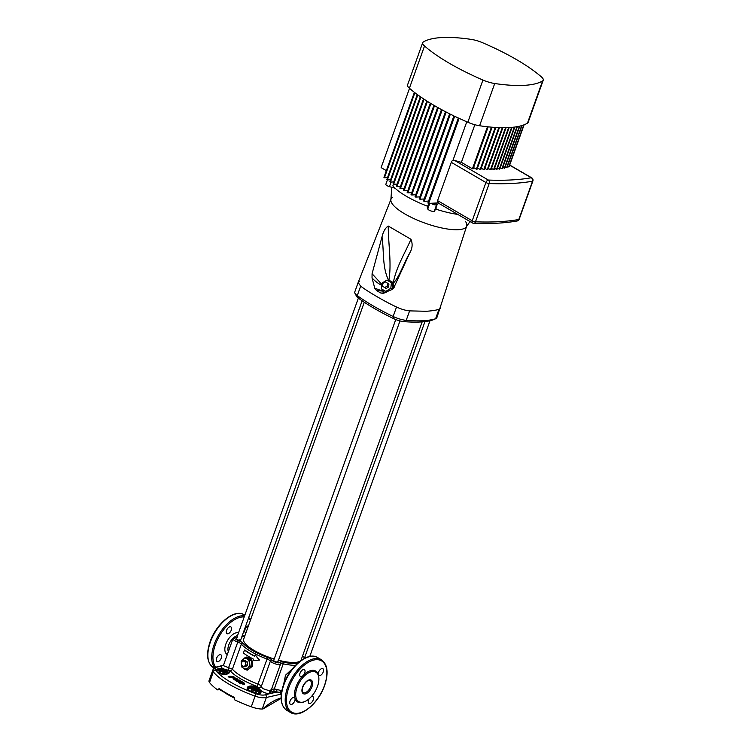 <?xml version="1.0" encoding="UTF-8"?>
<svg xmlns="http://www.w3.org/2000/svg" width="751" height="751" viewBox="0 0 751 751"><rect width="100%" height="100%" fill="white"/><g stroke="black" fill="none" stroke-linecap="round" stroke-linejoin="round"><path stroke-width="1.13" d="M358.358 298.119L236.434 638.65A2.225 0.62 19.7 0 0 237.194 639.476A2.225 0.62 19.7 0 0 239.334 640.274A2.225 0.62 19.7 0 0 240.62 640.152A2.225 0.62 19.7 0 0 239.86 639.326M395.739 319.541L273.711 660.354A2.225 0.62 19.7 0 0 274.472 661.18A2.225 0.62 19.7 0 0 276.612 661.978A2.225 0.62 19.7 0 0 277.898 661.856A2.225 0.62 19.7 0 0 277.138 661.04M317.495 686.348A17.02 9.05 -59.8 0 1 298.72 701.603A17.02 9.05 -59.8 0 1 297.077 687.447A17.02 9.05 -59.8 0 1 315.852 672.183A17.02 9.05 -59.8 0 1 317.495 686.348M309.271 698.646A3.924 2.084 120.2 0 0 308.548 700.101A3.924 2.084 120.2 0 0 308.924 703.368A3.924 2.084 120.2 0 0 313.261 699.848A3.924 2.084 120.2 0 0 312.876 696.581A3.924 2.084 120.2 0 0 311.261 696.703M290.046 701.096A3.924 2.084 120.2 0 0 290.421 704.363A3.924 2.084 120.2 0 0 294.749 700.843A3.924 2.084 120.2 0 0 294.965 698.374A3.924 2.084 120.2 0 0 294.373 697.576A3.924 2.084 120.2 0 0 290.046 701.096M305.169 701.378A17.893 9.51 -59.8 0 1 294.965 698.374A17.893 9.51 -59.8 0 1 295.913 687.099A17.893 9.51 -59.8 0 1 303.151 675.487A3.924 2.084 120.2 0 0 304.746 672.943A3.924 2.084 120.2 0 0 304.362 669.676A3.924 2.084 120.2 0 0 300.034 673.196A3.924 2.084 120.2 0 0 300.409 676.463A3.924 2.084 120.2 0 0 303.151 675.487A17.893 9.51 -59.8 0 1 318.33 674.67A3.924 2.084 120.2 0 0 318.912 675.468A3.924 2.084 120.2 0 0 323.249 671.948A3.924 2.084 120.2 0 0 322.874 668.681A3.924 2.084 120.2 0 0 318.537 672.201A3.924 2.084 120.2 0 0 318.33 674.67A17.893 9.51 -59.8 0 1 318.837 677.9M216.56 658.308A3.924 2.084 120.2 0 0 216.936 661.575A3.924 2.084 120.2 0 0 221.273 658.054A3.924 2.084 120.2 0 0 220.888 654.788A3.924 2.084 120.2 0 0 216.56 658.308M248.459 625.761A3.924 2.084 120.2 0 0 245.051 629.413A3.924 2.084 120.2 0 0 245.436 632.68A3.924 2.084 120.2 0 0 245.924 632.83M226.549 630.408A3.924 2.084 120.2 0 0 226.924 633.675A3.924 2.084 120.2 0 0 231.261 630.155A3.924 2.084 120.2 0 0 230.876 626.888A3.924 2.084 120.2 0 0 226.549 630.408M364.291 302.24L243.671 639.139A30.556 8.524 19.7 0 0 254.11 650.422A30.556 8.524 19.7 0 0 274.19 659.002M278.48 660.223A30.556 8.524 19.7 0 0 301.198 659.735L422.175 321.869M209.538 682.499A52.382 14.616 19.7 0 0 217.527 689.859L219.179 688.564L219.273 689.211L219.179 688.564A52.382 14.616 19.7 0 0 226.051 692.948A52.382 14.616 19.7 0 0 234.134 697.275L234.781 699.904A52.382 14.616 19.7 0 0 251.285 706.804L255.096 696.139A52.382 14.616 -160.3 0 1 229.168 684.264A52.382 14.616 -160.3 0 1 213.35 671.835L212.88 669.958L209.013 680.772A13.096 3.652 -160.3 0 0 209.538 682.499L213.35 671.835A2.178 1.924 -37.5 0 1 215.565 670.258A50.692 14.147 19.7 0 0 255.969 693.783C259.686 695.079 262.859 695.417 265.488 694.788L270.36 693.53C267.084 693.793 263.864 692.751 260.7 690.413L261.141 691.511C261.01 693.849 258.729 694.384 254.307 693.117A50.589 14.119 -160.3 0 1 251.172 691.915C247.163 689.944 246.168 688.16 248.196 686.555C251.529 685.316 255.152 686.001 259.076 688.62L257.124 686.461A36.17 10.101 -160.3 0 1 230.2 670.784L226.793 669.817C230.341 671.554 230.379 672.999 226.905 674.154C223.028 674.68 219.855 674.041 217.377 672.239A50.589 14.119 -160.3 0 1 216.213 670.934C215.518 669.216 217.471 668.493 222.061 668.756L223.995 669.038C220.832 667.686 220.334 666.569 222.503 665.668L217.696 666.963C215.255 667.695 214.542 668.794 215.565 670.258M243.671 668.381L244.976 669.488L247.53 670.099L252.261 666.334C253.134 662.589 252.12 659.688 249.219 657.651L246.826 657.022L244.075 658.392M244.469 650.066L243.408 653.023A35.137 9.81 19.7 0 0 249.144 656.778A35.137 9.81 19.7 0 0 253.575 659.181L253.04 660.664L259.104 660.082L255.162 654.741L254.627 656.224A35.137 9.81 -160.3 0 1 250.205 653.821A35.137 9.81 -160.3 0 1 244.469 650.066L244.873 650.047A34.48 9.622 19.7 0 0 250.59 653.802A34.48 9.622 19.7 0 0 254.702 656.036M223.404 665.668L232.397 669.188A34.48 9.622 19.7 0 0 242.357 676.811A34.48 9.622 19.7 0 0 258.062 684.123L260.024 685.119L262.747 688.611L269.675 690.854L271.449 689.446L274.256 688.92A34.48 9.622 19.7 0 0 277.091 689.474L281.803 690.789M244.544 668.869A6.543 5.238 -93.1 0 0 247.689 670.089M255.396 691.089A2.835 0.789 19.7 0 0 252.665 690.066A2.835 0.789 19.7 0 0 251.022 690.216A2.835 0.789 19.7 0 0 251.989 691.267A2.835 0.789 19.7 0 0 254.72 692.281A2.835 0.789 19.7 0 0 256.363 692.131A2.835 0.789 19.7 0 0 255.396 691.089M223.441 672.483A2.835 0.789 19.7 0 0 220.719 671.46A2.835 0.789 19.7 0 0 219.076 671.619A2.835 0.789 19.7 0 0 220.043 672.661A2.835 0.789 19.7 0 0 222.765 673.685A2.835 0.789 19.7 0 0 224.418 673.525A2.835 0.789 19.7 0 0 223.441 672.483M273.711 660.354A2.225 0.62 19.7 0 0 274.472 661.18A2.225 0.62 19.7 0 0 276.612 661.978A2.225 0.62 19.7 0 0 277.898 661.856L399.973 320.912M236.434 638.65A2.225 0.62 19.7 0 0 237.194 639.476A2.225 0.62 19.7 0 0 239.334 640.274A2.225 0.62 19.7 0 0 240.62 640.152L362.132 300.785M254.307 693.117L254.336 693.051A5.67 1.586 19.7 0 0 258.851 693.333A5.67 1.586 19.7 0 0 257.095 690.995A5.67 1.586 19.7 0 0 249.539 688.761A5.67 1.586 19.7 0 0 250.29 691.361A5.67 1.586 19.7 0 0 251.219 691.849A50.392 14.062 19.7 0 0 254.336 693.051L256.42 693.558L259.827 693.089L259.686 690.995L258.288 689.352C254.852 686.996 251.651 686.433 248.684 687.653L247.849 689.202L251.172 691.915M226.905 674.154A0.873 0.554 -103 0 0 226.595 674.098L228.511 673.084L226.182 670.662L221.977 669.836C217.912 669.235 216.053 669.61 216.391 670.953A0.873 0.76 140.1 0 0 216.213 670.934M227.018 673.985A5.67 1.586 19.7 0 0 225.15 672.389A5.67 1.586 19.7 0 0 219.254 670.277A5.67 1.586 19.7 0 0 216.391 670.953A50.392 14.062 19.7 0 0 217.555 672.258L220.954 673.929M228.182 676.754L229.224 677.289L228.182 676.745L229.797 676.182L233.204 676.538L234.988 677.477L233.373 678.05L234.988 677.486M233.411 677.421L230.698 676.642L232.153 677.768L229.346 676.717L232.819 676.67L233.411 677.421L232.819 676.67L229.346 676.717M236.706 679.608L235.692 678.951L236.621 679.129M234.199 678.519L233.58 679.111L234.209 678.51L233.58 679.111L235.429 680.378L233.589 679.111L234.209 678.51L237.325 678.885L237.973 679.477L237.635 680.153L237.973 679.477M247.868 667.958A5.238 4.187 86.9 0 1 243.7 668.39A5.238 4.187 86.9 0 1 241.231 664.091A5.238 4.187 86.9 0 1 242.92 659.359A5.238 4.187 86.9 0 1 247.088 658.927A5.238 4.187 86.9 0 1 249.567 663.227A5.238 4.187 86.9 0 1 247.868 667.958L246.187 669.573L248.121 669.47L251.801 666.221L249.867 666.325L247.868 667.958M245.605 662.025L245.868 665.039L243.906 666.766L245.652 666.672L247.605 664.945L247.351 661.931L245.136 660.645L243.39 660.739L245.605 662.025L247.351 661.931M246.976 657.022A6.543 5.238 -93.1 0 0 244.995 657.716M251.904 665.949L251.416 660.279L249.473 660.382L249.961 666.053L251.801 666.221M248.121 669.47L245.943 669.601L241.625 666.926L241.137 661.246L244.92 657.726L249.332 660.129L251.266 660.026L247.098 657.594L245.164 657.698M234.603 698.139L234.134 697.275L234.603 698.139M256.42 693.558L259.827 693.089M258.682 687.756A2.178 1.784 162.5 0 0 261.32 686.442L270.398 661.077A5.454 1.521 -160.3 0 0 272.106 662.466A5.454 1.521 -160.3 0 0 277.354 664.419A5.454 1.521 -160.3 0 0 280.517 664.128L280.574 663.94A1.305 1.258 -167.3 0 1 280.536 664.081A5.454 1.521 -160.3 0 1 280.517 664.128L271.421 689.54L280.498 664.175M255.162 654.741L259.517 660.054L253.04 660.664M283.681 684.245L285.493 675.243L292.608 668.531M219.311 689.324L217.527 689.859M219.095 689.136A1.305 1.051 -93.1 0 0 217.884 689.84L217.555 689.784M281.503 692.413L277.091 692.075A36.17 10.101 -160.3 0 1 274.115 691.493L271.13 693.342L277.091 692.075A2.178 1.089 100.1 0 1 277.091 689.474M281.268 694.121L266.352 697.482L262.23 708.991L262.859 708.963A48.89 25.985 -59.8 0 1 281.081 697.998M262.23 708.991A13.096 3.652 -160.3 0 1 251.285 706.804M237.232 681.683L238.912 681.082L237.232 681.683L236.227 681.082L237.232 681.683M239.597 681.842L240.236 680.613L239.597 681.833L241.278 681.241L242.263 681.861L239.269 682.922L242.263 681.861M238.274 682.302L239.269 682.922L238.274 682.302L238.912 681.082M242.573 684.039L244.385 684.349L244.573 683.335L244.629 684.255L244.573 683.335L244.629 684.255L242.573 684.039M240.724 683.842L241.719 683.494L240.724 683.842L239.719 683.203L240.724 683.842M234.838 679.223L235.683 678.96L234.734 679.345L236.95 680.387L235.429 680.378L236.95 680.397M229.374 677.233L233.373 678.059L229.374 677.233M265.488 694.788A2.178 1.624 -105.5 0 1 266.352 697.482C263.235 698.13 259.48 697.688 255.096 696.139L255.969 693.783M280.667 694.224A2.178 1.699 -98.9 0 0 280.545 692.347A2.178 1.408 108.6 0 1 280.883 690.488M270.247 690.676A2.178 1.709 71.7 0 0 271.13 693.342L270.36 693.53A2.178 1.54 81.3 0 1 269.675 690.854M223.498 665.208L216.889 666.916A2.178 1.624 74.5 0 1 217.696 666.963M223.188 665.724A2.178 1.755 72.1 0 1 222.503 665.668L223.272 665.48A2.178 1.549 78.6 0 0 223.357 665.508M272.688 691.896A2.178 1.915 15.7 0 1 271.411 689.568L271.411 689.568A2.178 1.915 15.7 0 1 271.411 689.559L271.421 689.54M257.124 686.461L267.037 659.049A34.48 9.622 -160.3 0 1 251.332 651.727A34.48 9.622 -160.3 0 1 241.371 644.105A4.365 1.22 19.7 0 0 240.113 643.138A4.365 1.22 19.7 0 0 237.767 642.086L228.689 667.442L228.304 670.07M223.704 670.042L223.995 669.038L226.793 669.817A0.873 0.479 111.2 0 0 226.182 670.662M258.288 689.352L259.076 688.62L260.7 690.413A0.873 0.648 149.5 0 0 259.686 690.995M261.141 691.511A0.873 0.732 169.2 0 0 260.062 692.009A6.543 1.831 -160.3 0 0 257.903 690.178A6.543 1.831 -160.3 0 0 248.684 687.653A0.873 0.685 -117.5 0 0 248.196 686.555M228.144 673.487A6.543 1.831 -160.3 0 0 225.948 671.572A6.543 1.831 -160.3 0 0 221.977 669.836L222.061 668.756M218.851 673.084L226.595 674.098A0.873 0.554 -103 0 0 226.361 674.267M219.79 673.497A5.67 1.586 19.7 0 1 218.344 672.755A5.67 1.586 19.7 0 1 217.555 672.258A0.873 0.732 136.2 0 0 217.377 672.239M218.776 689.089L234.678 698.374M218.982 689.118A1.305 1.051 -93.1 0 0 218.363 689.812M219.114 689.183A1.305 1.089 -95.8 0 0 218.682 689.681M232.575 677.627L230.698 676.642M239.719 683.203L242.723 682.143L244.573 683.326M242.78 683.532L243.493 683.279L242.78 683.523M243.493 683.279L242.366 683.26M236.227 681.082L239.231 680.012L240.236 680.613M245.868 665.039L247.605 664.945M243.906 666.766L241.7 665.48L241.475 663.978L241.437 662.466L243.39 660.739M245.643 663.537A2.619 2.093 86.9 0 1 244.798 665.912A2.619 2.093 86.9 0 1 242.714 666.128A2.619 2.093 86.9 0 1 241.475 663.978A2.619 2.093 86.9 0 1 242.329 661.603A2.619 2.093 86.9 0 1 244.413 661.387A2.619 2.093 86.9 0 1 245.643 663.537M435.927 318.649L432.792 319.973A10.476 2.92 -160.3 0 1 432.52 320.067A106.501 29.73 -160.3 0 1 403.85 321.606A10.476 2.92 -160.3 0 1 393.393 318.518A106.501 29.73 -160.3 0 1 374.261 308.408A106.501 29.73 -160.3 0 1 358.387 298.138A10.476 2.92 -160.3 0 1 356.509 296.232L354.923 293.219A13.096 3.652 19.7 0 0 357.279 295.603A109.12 30.453 19.7 0 0 373.538 306.126A109.12 30.453 19.7 0 0 393.139 316.481A13.096 3.652 19.7 0 0 406.216 320.348A109.12 30.453 19.7 0 0 435.589 318.771A13.096 3.652 19.7 0 0 435.927 318.649A13.096 3.652 19.7 0 0 436.81 317.842L466.709 225.957M465.489 221.442A40.16 11.209 -160.3 0 1 465.216 227.91A40.16 11.209 -160.3 0 1 458.241 229.712A40.16 11.209 -160.3 0 1 446.789 228.905A40.16 11.209 -160.3 0 1 417.847 220.334A40.16 11.209 -160.3 0 1 395.355 207.238A40.16 11.209 -160.3 0 1 392.473 197.278M359.372 281.625L358.143 282.554L360.668 286.131C367.38 291.407 385.526 301.968 396.528 307.009C401.147 309.196 405.502 310.482 409.605 310.876L426.333 311.28C432.013 310.876 436.228 310.219 438.978 309.299L440.208 308.37M388.258 280.761A6.543 5.529 129.1 0 1 388.802 280.733A6.543 5.529 129.1 0 1 393.167 283.277A6.543 5.529 129.1 0 1 393.195 288.647M385.103 292.759A6.543 5.529 129.1 0 1 382.879 291.106A6.543 5.529 129.1 0 1 382.081 289.417M392.285 289.351L392.876 283.794L387 280.029L381.959 283.136L381.348 288.825L386.577 292.205M358.143 282.554L354.754 292.026A13.096 3.652 19.7 0 0 354.923 293.219M410.957 239.269C412.843 243.906 412.421 248.506 409.68 253.068C403.803 263.01 399.419 277.307 393.167 283.277C396.415 266.361 404.695 253.904 410.957 239.269L388.239 226.042C388.286 244.338 391.815 263.77 388.802 280.733C381.987 267.065 384.174 251.585 381.996 236.94L372.074 273.74L381.827 284.376M393.571 288.281L409.68 253.068M394.594 286.863L391.938 289.548L382.869 293.388M383.432 293.284L380.879 293.068L384.587 292.937M376.476 290.506L374.787 288.253L382.879 291.106L376.476 290.506L380.879 293.068M382.315 285.577C378.617 283.859 375.19 281.325 372.036 277.964L374.787 288.253M372.036 277.964L372.074 273.74M381.996 236.94C383.282 231.505 385.366 227.863 388.239 226.042M381.348 288.825L385.779 291.397L390.811 288.29L391.431 282.611M390.811 288.29L392.182 289.407M385.779 291.397L386.699 292.148M388.605 287.004L388.905 284.16L385.423 281.841L382.907 283.39L382.597 286.234L386.08 288.562L388.605 287.004L387.328 285.971L387.638 283.127M382.597 286.234L386.08 288.562M384.812 287.52L387.328 285.971M433.947 203.127A1.746 0.488 -160.3 0 1 434.454 203.38A1.746 0.488 -160.3 0 1 435.054 204.028A1.746 0.488 -160.3 0 1 434.04 204.122A1.746 0.488 -160.3 0 1 432.36 203.493A1.746 0.488 -160.3 0 1 431.985 203.23M542.569 80.948A15.273 4.262 19.7 0 0 543.245 80.188L528.122 122.413A15.273 4.262 -160.3 0 1 527.455 123.173L542.569 80.948A112.181 31.307 -160.3 0 1 494.721 83.521L479.598 125.746A15.273 4.262 -160.3 0 1 467.826 122.253A112.181 31.307 19.7 0 1 459.124 118.367L428.671 203.408A112.181 31.307 -160.3 0 1 427.892 203.042L458.335 118.01A112.181 31.307 19.7 0 1 454.665 116.274L424.221 201.315A112.181 31.307 -160.3 0 1 423.461 200.949L453.914 115.907A112.181 31.307 19.7 0 1 450.365 114.171L419.912 199.212A112.181 31.307 -160.3 0 1 419.18 198.837L449.633 113.805A112.181 31.307 19.7 0 1 446.197 112.059L415.754 197.091A112.181 31.307 -160.3 0 1 415.04 196.724L445.493 111.683A112.181 31.307 19.7 0 1 442.179 109.937L411.726 194.978A112.181 31.307 -160.3 0 1 411.041 194.603L441.485 109.562A112.181 31.307 19.7 0 1 438.284 107.806L407.84 192.847A112.181 31.307 -160.3 0 1 407.173 192.472L437.626 107.44A112.181 31.307 19.7 0 1 434.529 105.675L404.085 190.707A112.181 31.307 -160.3 0 1 403.766 190.529A112.181 31.307 -160.3 0 1 403.447 190.341L433.89 105.3A112.181 31.307 19.7 0 1 430.914 103.525L400.461 188.567A112.181 31.307 -160.3 0 1 399.851 188.191L430.295 103.159A112.181 31.307 19.7 0 1 427.432 101.376L396.979 186.417A112.181 31.307 -160.3 0 1 396.387 186.041L426.84 101.009A112.181 31.307 19.7 0 1 424.08 99.226L393.637 184.267A112.181 31.307 -160.3 0 1 393.064 183.882L423.517 98.85A112.181 31.307 19.7 0 1 420.879 97.057L390.426 182.099A112.181 31.307 -160.3 0 1 389.882 181.723L420.335 96.682A112.181 31.307 19.7 0 1 417.809 94.889L387.356 179.93A112.181 31.307 -160.3 0 1 386.84 179.545L417.293 94.504A112.181 31.307 19.7 0 1 414.881 92.711L384.437 177.743A112.181 31.307 -160.3 0 1 383.939 177.367L414.392 92.326A112.181 31.307 19.7 0 1 409.398 88.242A15.273 4.262 -160.3 0 1 407.558 84.947L422.672 42.723A15.273 4.262 19.7 0 0 424.522 46.018L409.398 88.242M467.826 122.253L482.94 80.038A112.181 31.307 -160.3 0 1 449.333 63.262A112.181 31.307 -160.3 0 1 424.522 46.018M470.042 221.545L466.249 226.905A40.16 11.209 -160.3 0 1 404.77 213.885A40.16 11.209 -160.3 0 1 390.858 199.916L391.769 187.337M436.124 208.525L434.275 211.247A3.492 0.976 19.7 0 1 430.83 210.9A3.492 0.976 19.7 0 1 427.788 208.975L427.225 207.041L427.835 205.624M429.159 203.38L428.07 206.431A47.792 13.34 -160.3 0 1 406.544 196.377A47.792 13.34 -160.3 0 1 392.829 185.901L393.458 184.145M434.313 203.108A47.792 13.34 19.7 0 0 437.307 204.112L435.542 209.041A47.792 13.34 -160.3 0 0 457.838 214.439M428.671 203.408L437.72 202.93A47.792 13.34 19.7 0 0 438.312 203.117A47.792 13.34 19.7 0 0 438.537 203.183M391.074 182.061L389.44 186.652L395.064 188.21M527.455 123.173A112.181 31.307 19.7 0 1 524.114 124.788L509.065 166.816A112.181 31.307 -160.3 0 1 508.718 166.947L507.469 166.224M508.718 166.947L523.766 124.929A112.181 31.307 19.7 0 1 522.048 125.511L507 167.529A112.181 31.307 -160.3 0 1 506.625 167.651L505.235 166.835M506.625 167.651L521.673 125.624A112.181 31.307 19.7 0 1 519.814 126.121L504.766 168.14A112.181 31.307 -160.3 0 1 504.353 168.243L502.823 167.342M504.353 168.243L519.401 126.215A112.181 31.307 19.7 0 1 517.401 126.628L502.353 168.656A112.181 31.307 -160.3 0 1 501.912 168.731L500.241 167.755M501.912 168.731L516.96 126.703A112.181 31.307 19.7 0 1 514.82 127.041L499.772 169.069A112.181 31.307 -160.3 0 1 499.302 169.125L497.491 168.074M499.302 169.125L514.351 127.097A112.181 31.307 19.7 0 1 512.069 127.351L497.021 169.379A112.181 31.307 -160.3 0 1 496.533 169.426L494.58 168.29M496.533 169.426L511.572 127.398A112.181 31.307 19.7 0 1 509.159 127.567L494.111 169.595A112.181 31.307 -160.3 0 1 493.585 169.623L491.501 168.412M493.585 169.623L508.634 127.595A112.181 31.307 19.7 0 1 506.08 127.689L491.032 169.717A112.181 31.307 -160.3 0 1 490.478 169.726L488.263 168.44M490.478 169.726L505.526 127.708A112.181 31.307 19.7 0 1 502.841 127.717L487.793 169.745A112.181 31.307 -160.3 0 1 487.211 169.735L484.846 168.365M487.211 169.735L502.259 127.717A112.181 31.307 19.7 0 1 499.434 127.651L484.386 169.67A112.181 31.307 -160.3 0 1 483.775 169.651L481.269 168.196M483.775 169.651L498.824 127.623A112.181 31.307 19.7 0 1 495.848 127.482L480.8 169.501A112.181 31.307 -160.3 0 1 480.161 169.463L477.523 167.924M480.161 169.463L495.209 127.435A112.181 31.307 19.7 0 1 492.102 127.21L477.054 169.238A112.181 31.307 -160.3 0 1 476.387 169.182L473.599 167.557M476.387 169.182L491.436 127.154A112.181 31.307 19.7 0 1 488.178 126.835L473.13 168.862A112.181 31.307 -160.3 0 1 472.426 168.787L461.377 162.357A47.792 13.34 -160.3 0 1 454.524 160.357L488.347 180.052A2.619 1.887 92.1 0 1 489.183 183.535L475.477 221.817A2.619 1.887 92.1 0 1 473.693 223.319L473.693 223.319C490.506 223.939 505.001 223.16 517.176 220.972L517.176 220.972A2.619 2.619 0 0 0 519.176 219.273A2.619 0.732 19.7 0 1 518.819 219.489A2.619 2.262 79.8 0 1 517.176 220.972M461.377 162.357L474.848 124.722M437.72 202.93L437.542 200.705L451.285 162.329A2.619 1.389 -59.8 0 1 453.06 160.076L466.765 121.803M453.06 160.076L454.524 160.357M404.085 190.707L407.877 190.51M400.461 188.567L404.151 188.37M396.979 186.417L400.555 186.229M393.637 184.267L397.091 184.079M390.426 182.099L393.768 181.92M387.356 179.93L390.586 179.752M384.437 177.743L387.544 177.583M407.84 192.847L411.745 192.641M411.726 194.978L415.744 194.762M415.754 197.091L419.884 196.875M419.912 199.212L424.165 198.977M424.221 201.315L428.596 201.08M386.352 170.646L381.123 167.604L409.511 88.336M479.598 125.746A112.181 31.307 19.7 0 0 487.474 126.759L472.426 168.787M422.672 42.723A15.273 4.262 19.7 0 1 423.348 41.962A112.181 31.307 -160.3 0 1 471.206 39.39A15.273 4.262 19.7 0 1 482.977 42.873A112.181 31.307 -160.3 0 1 541.396 76.893A15.273 4.262 19.7 0 1 543.245 80.188M482.94 80.038A15.273 4.262 19.7 0 0 494.721 83.521M437.542 200.705L438.396 201.09A2.619 1.389 120.2 0 0 438.65 203.268L472.473 222.963A2.619 2.619 0 0 0 473.693 223.319M438.396 201.09L472.219 220.785L485.925 182.502A2.619 1.389 120.2 0 1 488.347 180.052A264.953 73.945 19.7 0 0 531.267 177.752A2.619 2.262 79.8 0 1 532.525 181.207A267.572 74.678 -160.3 0 1 489.183 183.535A2.619 0.732 19.7 0 1 485.925 182.502L451.285 162.329M437.307 204.112L436.603 204.741A3.492 0.976 -160.3 0 1 434.162 204.685A3.492 0.976 -160.3 0 1 430.905 203.296M389.44 186.652A3.492 0.976 -160.3 0 1 385.826 184.342L387.403 179.921M244.066 614.722A30.556 16.24 120.2 0 0 210.364 642.114A30.556 16.24 120.2 0 0 213.312 667.536C207.004 662.87 205.924 654.29 210.073 641.795C216.157 623.743 234.481 608.488 244.066 614.722L244.835 615.182M250.468 620.129A29.683 15.78 120.2 0 0 248.45 618.298M244.216 616.918A29.683 15.78 120.2 0 0 215.368 644.696A29.683 15.78 120.2 0 0 215.8 667.282M214.795 667.78A30.556 16.24 -59.8 0 1 214.204 644.349A30.556 16.24 -59.8 0 1 244.601 615.829M287.689 687.137A30.556 16.24 -59.8 0 1 321.381 659.744C327.689 664.419 328.769 672.999 324.62 685.485C318.537 703.537 300.222 718.801 290.628 712.558A30.556 16.24 -59.8 0 1 287.689 687.137M324.441 685.569A29.683 15.78 120.2 0 0 316.255 659.688A29.683 15.78 120.2 0 0 288.853 687.475A29.683 15.78 120.2 0 0 297.039 713.356A29.683 15.78 120.2 0 0 324.441 685.569M286.798 710.324C280.489 705.658 279.4 697.069 283.559 684.583C289.633 666.531 307.957 651.267 317.551 657.51A30.556 16.24 120.2 0 0 283.85 684.903A30.556 16.24 120.2 0 0 286.798 710.324L290.628 712.558M302.569 687.146A7.857 4.177 -59.8 0 1 309.825 679.796A7.857 4.177 -59.8 0 1 311.994 686.639A7.857 4.177 -59.8 0 1 304.737 693.999A7.857 4.177 -59.8 0 1 302.569 687.146M310.83 686.301A6.984 3.708 120.2 0 0 310.163 680.49C307.75 679.833 305.281 682.021 302.756 687.071C301.893 690.085 302.024 691.915 303.132 692.563A6.984 3.708 120.2 0 0 310.83 686.301M237.513 635.646A10.035 5.341 120.2 0 0 228.736 644.987A10.035 5.341 120.2 0 0 228.342 651.68M223.479 665.264L232.97 638.744A5.454 1.521 -160.3 0 0 234.838 640.763A5.454 1.521 -160.3 0 0 237.767 642.086L238.274 640.537A5.67 1.586 -160.3 0 1 242.958 643.166A1.305 1.136 -40.3 0 0 241.371 644.105L232.397 669.188A2.178 1.887 -40.3 0 1 230.2 670.784M272.012 660.185A1.305 1.173 -34 0 0 270.398 661.077A4.365 1.22 19.7 0 0 269.027 659.969A4.365 1.22 19.7 0 0 267.037 659.049L267.647 657.547A5.67 1.586 -160.3 0 1 272.012 660.185A4.149 1.155 19.7 0 0 273.317 661.237A4.149 1.155 19.7 0 0 277.363 662.739A4.149 1.155 19.7 0 0 279.719 662.466A5.67 1.586 -160.3 0 1 283.23 662.157A33.175 9.256 19.7 0 0 297.283 663.537M242.958 643.166A33.175 9.256 19.7 0 0 252.543 650.507A33.175 9.256 19.7 0 0 267.647 657.547M304.662 657.547A5.67 1.586 -160.3 0 1 303.545 656.956A5.67 1.586 -160.3 0 1 302.456 656.224M236.762 637.73A4.149 1.155 19.7 0 0 236.039 639.533A4.149 1.155 19.7 0 0 238.274 640.537M227.337 654.468A12.223 6.496 -59.8 0 1 225.835 644.133A12.223 6.496 -59.8 0 1 238.518 632.83M234.228 697.951A51.509 14.372 -160.3 0 1 226.295 693.708M280.574 663.94A1.305 1.258 -167.3 0 0 279.719 662.466M295.415 665.358A34.48 9.622 -160.3 0 1 283.23 663.837L274.256 688.92A2.178 0.911 102 0 0 274.115 691.493M244.882 635.74A33.175 9.256 19.7 0 0 241.531 637.618M283.23 662.157A1.305 0.544 102 0 1 283.23 663.837A4.365 1.22 19.7 0 0 280.555 664.015M360.668 286.131L357.279 295.603L358.387 298.138M393.393 318.518L393.139 316.481L396.528 307.009M409.605 310.876L406.216 320.348L403.85 321.606M432.52 320.067L435.589 318.771L438.978 309.299M509.704 165.023L531.736 177.856A2.619 1.389 120.2 0 0 531.267 177.752L509.657 165.164M472.473 222.963A2.619 1.389 120.2 0 1 472.219 220.785A2.619 0.732 -160.3 0 0 475.477 221.817A267.572 74.678 19.7 0 0 518.819 219.489L532.525 181.207A2.619 0.732 -160.3 0 0 532.881 181A2.619 2.619 0 0 0 531.736 177.856M429.797 203.352L427.788 208.975M436.603 204.741L434.275 211.247M429.985 320.733L309.778 656.458M424.953 321.588L304.343 658.449M250.712 619.462L248.731 617.51M321.381 659.744L317.551 657.51M304.681 657.491L302.484 656.036M232.97 638.744C234.678 637.392 232.369 637.383 237.391 637.796M249.135 690.667L247.868 689.24M241.953 636.444L244.976 635.477M216.889 666.916C214.955 667.301 213.622 668.315 212.88 669.958M263.216 708.86L281.09 698.364M214.298 668.108L213.312 667.536M391.102 198.893L358.161 282.498M532.881 181L519.176 219.273"/></g></svg>
